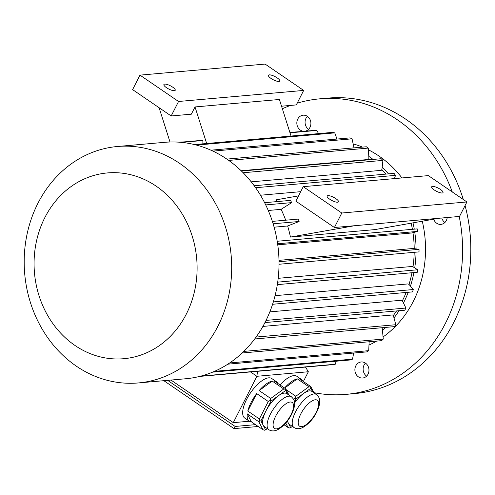 <?xml version="1.0" encoding="UTF-8"?>
<svg xmlns="http://www.w3.org/2000/svg" width="495" height="495" viewBox="0 0 495 495"><rect width="100%" height="100%" fill="white"/><g stroke="black" fill="none" stroke-linecap="round" stroke-linejoin="round"><path stroke-width="0.74" d="M258.192 426.486L234.03 428.621L163.864 380.686M308.558 129.337A8.056 7.029 84.9 0 1 307.407 116.356M297.761 119.041A8.056 7.029 -95.1 0 0 300.36 130.092A8.056 7.029 -95.1 0 0 304.58 131.237A8.056 7.029 -95.1 0 0 310.872 122.593A8.056 7.029 -95.1 0 0 303.157 115.193A8.056 7.029 -95.1 0 0 297.761 119.041M444.894 222.49A8.056 7.029 84.9 0 1 441.763 218.01M433.676 219.192A8.056 7.029 -95.1 0 0 440.915 224.383A8.056 7.029 -95.1 0 0 447.195 217.534M366.616 376.12A8.056 7.029 84.9 0 1 365.471 363.132M368.032 374.164A8.056 7.029 -95.1 0 0 365.434 363.107A8.056 7.029 -95.1 0 0 361.22 361.969A8.056 7.029 -95.1 0 0 354.921 370.607A8.056 7.029 -95.1 0 0 362.637 378.013A8.056 7.029 -95.1 0 0 368.032 374.164M268.853 429.716C271.545 431.368 274.577 431.312 277.942 429.549C283.567 426.195 288.096 421.171 291.53 414.488C295.187 406.785 294.667 403.227 294.55 402.577C294.754 400.987 293.696 399.044 291.376 396.755A19.961 7.908 -55.7 0 0 273.587 408.777A19.961 7.908 -55.7 0 0 268.853 429.716L264.355 426.647A19.961 7.908 -55.7 0 1 263.247 425.36L265.586 429.852L267.263 428.633M260.908 420.868L263.247 425.36A19.961 7.908 -55.7 0 1 265.926 411.017L260.908 420.868L259.745 420.88L258.836 421.783L247.271 413.882L251.417 421.851A23.946 9.485 -55.7 0 1 249.257 421.152A23.946 9.485 -55.7 0 1 247.271 413.882M270.944 401.173L265.926 411.017A19.961 7.908 -55.7 0 1 278.295 395.821L270.944 401.173L270.171 400.418L268.265 401.482L256.701 393.575L247.797 411.042A23.946 9.485 -55.7 0 1 256.701 393.575M287.564 394.15L285.652 390.468L278.295 395.821A19.961 7.908 -55.7 0 1 286.877 393.68L291.376 396.755M285.652 390.468L285.454 389.299L283.759 388.977L270.716 398.469L259.151 390.567A23.946 9.485 -55.7 0 1 272.194 381.076L259.151 390.567M283.759 388.977L272.194 381.076M270.716 398.469L270.171 400.418M268.265 401.482L259.368 418.943L247.797 411.042M259.368 418.943L259.745 420.88M288.95 395.097L285.683 388.81L274.112 380.909A23.946 9.485 -55.7 0 1 276.272 381.608A23.946 9.485 -55.7 0 1 277.714 383.365M285.683 388.81L285.454 389.299M251.417 421.851L262.981 429.759L264.602 430.217L265.586 429.852M262.981 429.759L258.836 421.783M312.673 391.929L310.755 388.253L303.404 393.605A19.961 7.908 -55.7 0 1 311.986 391.458L316.484 394.534A19.961 7.908 -55.7 0 0 298.695 406.556A19.961 7.908 -55.7 0 0 293.962 427.501L289.464 424.425A19.961 7.908 -55.7 0 1 288.35 423.138L290.689 427.637L292.372 426.412M287.31 421.14L288.35 423.138A19.961 7.908 -55.7 0 1 287.725 420.589M314.053 392.875L310.786 386.589L299.221 378.687A23.946 9.485 -55.7 0 1 301.381 379.387A23.946 9.485 -55.7 0 1 302.816 381.144M310.786 386.589L310.755 388.253M286.098 389.608L295.824 396.254L308.868 386.762L297.297 378.854L284.619 388.086M310.557 387.084L308.868 386.762M295.824 396.254L295.28 398.203L293.541 399.162M294.581 402.93A19.961 7.908 -55.7 0 1 303.404 393.605L296.047 398.951L295.28 398.203M296.047 398.951L294.482 402.027M285.751 423.046L288.09 427.538L284.111 424.821M288.09 427.538L289.711 428.002L290.689 427.637M284.538 388.031A23.946 9.485 -55.7 0 1 297.297 378.854M257.474 371.306L256.905 376.293L308.348 371.751L303.367 381.521M250.507 371.924L256.905 376.293L233.287 422.643L170.954 380.061M249.257 421.152L244.753 418.083A23.946 9.485 -55.7 0 1 250.433 392.956A23.946 9.485 -55.7 0 1 271.774 378.533L276.272 381.608M280.04 384.955A23.946 9.485 -55.7 0 1 296.882 376.311L301.381 379.387M249.362 421.226L233.287 422.643M382.022 328.265A103.845 90.678 -95.1 0 0 382.654 327.671M393.259 315.624A103.845 90.678 -95.1 0 0 396.532 310.94M402.355 300.849A103.845 90.678 -95.1 0 0 406.135 292.465M409.006 284.396A103.845 90.678 -95.1 0 0 411.982 272.733M413.003 266.799A103.845 90.678 -95.1 0 0 414.191 252.314M414.21 248.552A103.845 90.678 -95.1 0 0 412.972 232.755M412.415 229.309A103.845 90.678 -95.1 0 0 411.172 223.177M386.088 174.092A103.845 90.678 -95.1 0 0 381.806 169.593M370.05 159.706A103.845 90.678 -95.1 0 0 369.598 159.384A103.845 90.678 -95.1 0 0 368.726 158.784M241.133 170.738L368.36 159.495L368.917 158.406L368.274 148.092A117.835 102.892 -95.1 0 0 366.35 146.774L226.865 159.099M251.225 181.851L381.237 170.36L381.948 169.408L382.901 160.399A117.835 102.892 -95.1 0 0 381.193 158.722L241.473 171.072M260.475 195.228L300.688 191.67M276.922 201.601A103.845 90.678 -95.1 0 0 275.888 199.887L298.547 195.878M341.798 213.017L334.416 227.502L354.587 225.72L290.441 237.074L374.814 229.612L438.954 218.258L459.533 216.439L466.915 201.954L341.798 213.017L303.237 186.671L428.354 175.607L466.915 201.954M290.441 237.074A103.845 90.678 -95.1 0 0 287.632 225.986L274.106 227.186M277.751 244.827L411.753 232.984L417.619 231.4A117.835 102.892 -95.1 0 0 417.229 228.888L277.212 241.263M278.988 260.345L412.972 248.502L419.03 249.344A117.835 102.892 -95.1 0 1 419.036 251.887L279.019 264.262M278.19 278.314L411.828 266.502L412.923 266.749L417.7 269.769A117.835 102.892 -95.1 0 1 417.316 272.262L277.33 284.637M275.065 295.67L407.954 283.926L409 284.39L413.282 289.532A117.835 102.892 -95.1 0 1 412.527 291.901L272.59 304.27M269.831 311.881L401.476 300.248L402.441 300.904L405.906 308.038L266.05 320.401M262.876 326.428L392.591 314.962L393.445 315.804L395.802 324.72L256.088 337.07M285.689 220.207A103.845 90.678 -95.1 0 0 281.086 209.348L291.66 202.622A117.835 102.892 -95.1 0 0 290.546 200.395L264.602 202.69M268.253 210.486L281.086 209.348M273.116 223.79L299.11 221.494A117.835 102.892 -95.1 0 0 298.349 219.087L272.355 221.383M299.11 221.494L287.632 225.986M202.888 143.841L202.882 140.506A117.835 102.892 -95.1 0 0 200.661 140.45L180.174 142.263M281.537 106.215L296.288 104.909L303.67 90.424L265.103 64.078L139.986 75.135L132.611 89.62L171.171 115.966L191.336 114.184L195.03 106.945L206.662 143.507M170.008 142.003L159.099 107.724M178.93 142.17L185.012 141.836M195.03 106.945L279.397 99.483L291.035 136.051M171.171 115.966L178.553 101.481L303.67 90.424M139.986 75.135L178.553 101.481M174.376 90.696A6.361 1.807 27 0 0 175.224 90.288A6.361 1.807 27 0 0 171.555 86.439A6.361 1.807 27 0 0 164.736 84.107A6.361 1.807 27 0 0 163.894 84.515A6.361 1.807 27 0 0 167.558 88.364A6.361 1.807 27 0 0 174.376 90.696M278.92 81.452A6.361 1.807 27 0 0 279.762 81.05A6.361 1.807 27 0 0 276.099 77.195A6.361 1.807 27 0 0 269.28 74.869A6.361 1.807 27 0 0 268.432 75.277A6.361 1.807 27 0 0 272.101 79.126A6.361 1.807 27 0 0 278.92 81.452M354.587 225.72L438.954 218.258M334.416 227.502L295.855 201.156L303.237 186.671M337.627 202.226A6.361 1.807 27 0 0 338.469 201.818A6.361 1.807 27 0 0 333.624 197.326A6.361 1.807 27 0 0 327.139 196.045A6.361 1.807 27 0 0 330.808 199.893A6.361 1.807 27 0 0 337.627 202.226M442.165 192.988A6.361 1.807 27 0 0 443.013 192.58A6.361 1.807 27 0 0 438.162 188.081A6.361 1.807 27 0 0 431.677 186.807A6.361 1.807 27 0 0 435.346 190.655A6.361 1.807 27 0 0 442.165 192.988M368.985 345.058A105.967 92.528 -95.1 0 0 376.608 341.104M383.074 336.94A105.967 92.528 -95.1 0 0 422.278 221.215M401.959 177.94A105.967 92.528 -95.1 0 0 368.385 149.806M362.489 147.114A105.967 92.528 -95.1 0 0 353.139 143.872M403.444 302.965A105.967 92.528 -95.1 0 0 403.772 302.327A105.967 92.528 -95.1 0 0 408.264 292.279M410.448 286.129A105.967 92.528 -95.1 0 0 413.925 272.559M414.723 267.888A105.967 92.528 -95.1 0 0 416.048 252.153M416.066 248.855A105.967 92.528 -95.1 0 0 414.767 232.229M414.272 229.148A105.967 92.528 -95.1 0 0 412.997 222.855M388.501 173.875A105.967 92.528 -95.1 0 0 382.177 167.205M373.082 159.44A105.967 92.528 -95.1 0 0 368.787 156.389M382.468 330.604A105.967 92.528 -95.1 0 0 385.809 327.387M394.008 317.92A105.967 92.528 -95.1 0 0 398.995 310.724M289.86 132.363L299.116 131.75M181.585 142.387L202.882 140.506M290.002 132.802L316.887 130.426A117.835 102.892 -95.1 0 0 314.665 130.377L289.922 132.561M318.514 133.625L316.887 130.426M336.977 139.052L334.762 132.877A117.835 102.892 -95.1 0 0 332.572 132.382L194.529 144.583M196.534 145.091L334.762 132.877M353.987 147.863L352.069 138.823A117.835 102.892 -95.1 0 0 349.977 137.901L210.932 150.189M212.955 151.117L352.069 138.823M228.758 160.423L368.274 148.092M243.156 172.749L382.901 160.399M394.472 178.602L395.486 175.366A117.835 102.892 -95.1 0 0 394.057 173.386L254.195 185.749M255.618 187.729L395.486 175.366M265.71 204.918L291.66 202.622M277.602 243.775L417.619 231.4M279.013 261.725L419.03 249.344M277.707 282.144L417.7 269.769M273.339 301.901L413.282 289.532M264.955 322.573L404.799 310.21A117.835 102.892 -95.1 0 0 405.906 308.038M254.684 338.976L394.379 326.632A117.835 102.892 -95.1 0 0 395.802 324.72M242.135 352.991L381.577 340.665A117.835 102.892 -95.1 0 0 383.272 339.075L382.282 328.624L381.651 327.758M243.794 351.407L383.272 339.075M227.824 364.171L366.783 351.889A117.835 102.892 -95.1 0 0 368.701 350.664L369.152 341.767M229.668 362.953L368.701 350.664M212.627 372.141L350.441 359.958A117.835 102.892 -95.1 0 0 352.533 359.141L353.665 353.046M214.496 371.343L352.533 359.141M199.633 376.423L333.061 364.629A117.835 102.892 -95.1 0 0 335.251 364.24L336.223 361.214M200.791 376.126L335.251 364.24M76.273 366.108A118.682 103.628 -95.1 0 0 138.383 382.938A118.682 103.628 -95.1 0 0 231.165 255.593A118.682 103.628 -95.1 0 0 117.488 146.495A118.682 103.628 -95.1 0 0 26.464 237.223A118.682 103.628 -95.1 0 0 76.273 366.108M138.383 382.938L185.718 378.755A118.682 103.628 -95.1 0 0 265.246 322.01A118.682 103.628 -95.1 0 0 262.325 198.415A118.682 103.628 -95.1 0 0 164.816 142.312L117.488 146.495M74.999 345.473A93.252 81.421 -95.1 0 0 197.109 267.807A93.252 81.421 -95.1 0 0 74.658 184.146A93.252 81.421 -95.1 0 0 74.999 345.473M308.348 371.751L305.502 367.061M255.507 424.648L235.137 426.449L234.03 428.621M235.137 426.449L167.656 380.352M313.948 392.665A148.351 129.535 -95.1 0 0 345.962 394.373L354.191 393.649A148.351 129.535 -95.1 0 0 453.606 322.715A148.351 129.535 -95.1 0 0 465.065 205.592M463.308 199.491A148.351 129.535 -95.1 0 0 328.067 98.097L319.838 98.827A148.351 129.535 -95.1 0 0 297.161 103.189M345.962 394.373A148.351 129.535 -95.1 0 0 445.37 323.445A148.351 129.535 -95.1 0 0 459.218 216.47M452.282 191.961A148.351 129.535 -95.1 0 0 319.838 98.827M290.478 105.423A148.351 129.535 -95.1 0 0 282.354 108.764M316.07 412.539A15.722 6.231 -55.7 0 1 298.689 425.18A15.722 6.231 -55.7 0 1 310.544 401.915A15.722 6.231 -55.7 0 1 316.07 412.539M290.967 414.754A15.722 6.231 -55.7 0 1 273.587 427.402A15.722 6.231 -55.7 0 1 285.442 404.137A15.722 6.231 -55.7 0 1 290.967 414.754M293.962 427.501C296.654 429.153 299.685 429.097 303.051 427.334C308.67 423.974 313.199 418.956 316.633 412.267C320.296 404.57 319.776 401.012 319.659 400.356C319.863 398.766 318.805 396.823 316.484 394.534"/></g></svg>
